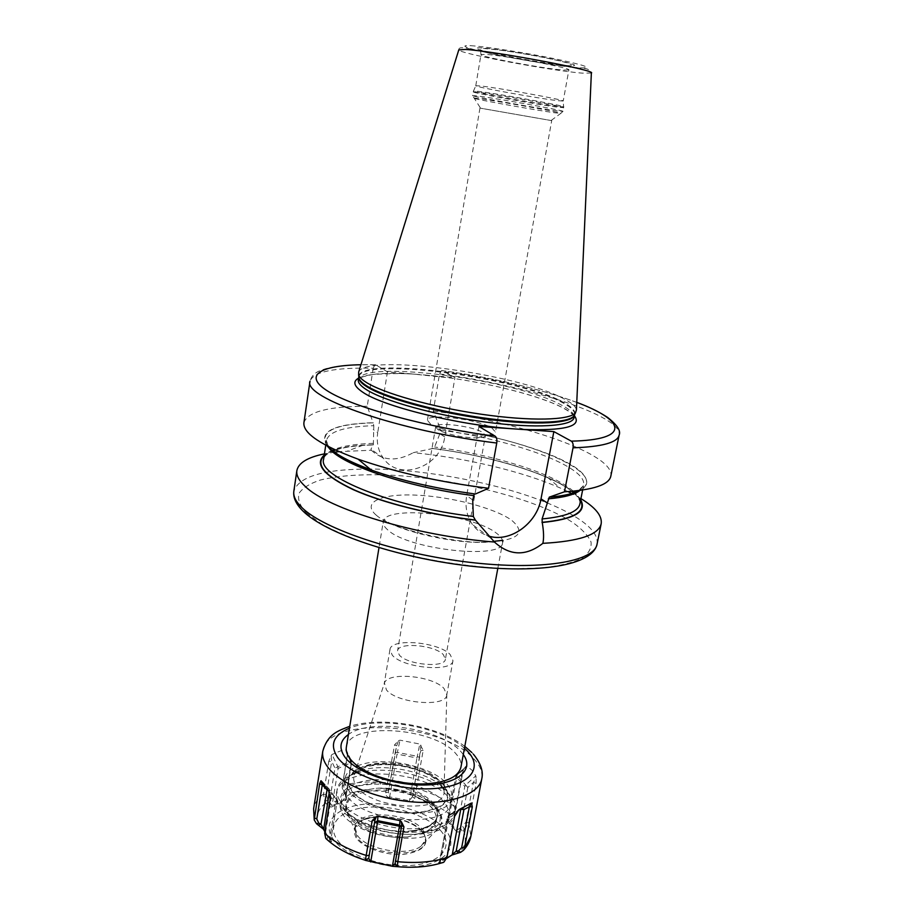 <?xml version="1.0" encoding="UTF-8"?>
<svg xmlns="http://www.w3.org/2000/svg" width="913" height="913" viewBox="0 0 913 913"><rect width="100%" height="100%" fill="white"/><g stroke="black" fill="none" stroke-linecap="round" stroke-linejoin="round"><path stroke-width="0.68" stroke-dasharray="4.57 3.42" d="M551.714 120.63L479.953 108.099L551.714 120.63L495.462 432.054L491.913 428.014C478.207 419.227 427.273 412.938 427.398 420.185L430.331 423.826L436.129 426.668C451.946 432.306 468.255 435.147 485.043 435.204C491.536 434.93 495.017 433.88 495.462 432.054M485.431 435.535C485.1 436.905 482.521 437.692 477.727 437.909C465.493 437.886 453.624 435.809 442.109 431.689L437.852 429.589L435.649 426.85C435.512 421.452 473.002 426.051 482.909 432.579L485.431 435.535L445.396 659.186L443.284 654.564C434.371 644.909 398.068 641.862 397.566 650.843L399.392 655.146C407.689 664.984 445.179 668.202 445.396 659.186M452.962 660.624C452.734 672.516 403.101 668.236 392.305 655.237L389.954 649.634C390.684 637.81 438.251 641.793 450.12 654.473L452.962 660.624L446.765 694.953L444.015 688.47C432.808 675.746 387.785 671.5 384.441 683.015L357.348 765.745M446.765 694.953C446.411 707.518 397.041 703.558 386.439 689.92L384.441 683.015M357.234 766.098C380.687 755.325 432.032 765.516 446.936 784.016C450.771 788.49 452.334 792.883 451.604 797.197C450.588 822.339 365.052 816.713 348.31 789.825C345.502 785.933 344.395 782.19 344.966 778.584C345.867 773.779 349.428 769.853 355.648 766.817M360.487 770.595C382.456 763.348 421.498 770.161 439.724 784.415L445.818 790.065C449.653 794.572 451.205 799.001 450.474 803.349C449.401 828.696 363.967 823.161 347.271 796.09C344.475 792.164 343.368 788.387 343.95 784.758C345.251 778.424 350.752 773.699 360.487 770.595L355.614 773.459C344.726 776.952 338.563 782.27 337.102 789.403C336.463 793.42 337.662 797.608 340.697 801.945C349.884 815.149 377.594 826.938 404.699 828.707C434.109 829.495 450.988 823.275 455.347 810.036L454.708 813.449C450.349 826.744 433.47 833.01 404.071 832.245C376.978 830.499 349.302 818.676 340.127 805.426C337.091 801.066 335.904 796.866 336.543 792.826C339.339 764.478 427.375 769.522 449.504 798.407C453.807 803.497 455.541 808.519 454.708 813.449C451.273 845.495 359.574 838.75 340.378 807.537C337.08 802.653 335.801 797.757 336.543 792.826L337.102 789.403M455.347 810.036C456.169 805.129 454.434 800.13 450.12 795.063L443.33 788.775C423.084 772.923 380.025 765.402 355.614 773.459M388.23 830.065C361.263 826.413 338.974 811.029 341.724 798.966C342.832 793.397 347.476 789.152 355.659 786.23L371.785 783.034L380.516 782.909C404.448 784.712 422.217 791.571 433.835 803.463C442.451 815.88 436.905 824.747 417.207 830.054L408.67 831.127C402.861 831.515 396.048 831.161 388.23 830.065C393.263 831.389 399.951 831.983 408.294 831.846L416.659 830.819C428.768 828.125 435.581 823.355 437.087 816.484C440.454 801.888 409.8 784.986 380.447 784.21L371.774 784.164L355.659 786.23M420.14 833.809C439.484 828.821 444.916 820.262 436.425 808.142C425.196 796.501 407.974 789.916 384.784 788.387L404.333 792.176C423.872 798.521 434.611 807.024 436.54 817.683C436.756 821.232 435.398 824.462 432.454 827.349L426.759 831.252L407.358 837.061C375.642 840.2 336.452 820.776 340.732 805.004C343.208 795.816 353.285 790.521 370.94 789.129L376.156 788.307C398.924 786.652 427.398 795.794 437.635 808.747C444.015 816.679 441.584 824.633 440.853 824.918L435.41 831.309C418.086 845.883 360.818 836.103 348.903 816.519L348.663 816.165C344.543 809.648 344.68 803.737 349.074 798.407C353.605 793.523 361.137 790.418 371.682 789.083M371.785 783.034L371.774 784.164M408.67 831.127L408.294 831.846M393.96 789.665L404.356 791.982C426.063 799.183 436.745 808.598 436.403 820.228L432.477 827.132M384.784 788.387L376.156 788.307M408.134 836.993C384.681 837.632 357.131 827.246 349.04 815.058C344.863 808.872 344.874 803.326 349.074 798.407M426.759 831.252L432.454 827.349M421.224 846.02L425.88 839.275L423.016 830.168C410.268 811.931 356.526 809.101 354.929 826.893L357.2 835.075C366.204 849.866 408.122 857.022 421.224 846.02L435.41 831.309C442.919 825.329 443.581 818.39 437.384 810.493C427.147 797.985 399.221 788.798 376.304 790.133C351.117 792.861 341.896 801.534 348.663 816.165L357.017 834.813M422.685 832.028L424.419 834.71L425.538 841.158C424.499 859.03 368.213 855.846 356.88 836.981L354.609 828.776L357.839 823.092C369.377 810.938 411.911 816.85 422.685 832.028M356.116 837.78C350.307 825.169 358.512 818.185 380.71 816.838L405.018 821.072C413.281 824.119 419.329 828 423.164 832.713C429.966 844.08 423.632 851.281 404.162 854.306C385.902 855.915 362.975 847.949 356.116 837.78M456.089 831.184C457.242 832.302 459.239 832.222 462.081 830.933L464.455 829.381L462.708 826.368L456.626 830.374L448.055 820L447.986 818.767L449.789 815.218L452.209 813.825L455.427 809.489L462.686 770.435L466.007 766.281L462.686 770.435L455.884 776.05L447.461 820.73L456.089 831.184L456.626 830.374L464.82 786.504L456.078 776.598L456.603 774.772L457.151 775.422L449.39 815.674C446.822 818.071 446.183 819.748 447.461 820.73M446.754 858.368L438.56 862.614L442.554 862.728L443.501 859.464L441.15 859.692L439.758 861.176L446.811 858.094M441.39 862.968C428.984 866.916 414.342 868.183 397.44 866.779L397.497 866.779M327.619 840.108L329.319 841.021C331.419 841.877 332.07 841.889 331.293 841.044L324.88 831.811M462.081 830.933L460.255 827.783L467.821 787.474L464.82 786.504L465.687 785.009L456.934 775.126L466.942 766.11L472.078 770.287L475.81 775.856L465.687 785.009L467.821 787.474L473.436 782.384L465.972 821.962L462.708 826.368M464.455 829.381L468.631 823.012L476.118 783.411L473.436 782.384L476.084 777.374L475.81 775.856M476.118 783.411L476.084 777.374M466.942 766.11L466.007 766.281M454.822 811.143L456.112 808.256L463.37 769.26M416.408 788.433L423.176 750.349L419.797 744.038L416.956 757.995L397.052 754.104L389.646 796.878L388.345 792.199L396.619 745.967L398.467 740.797L394.633 744.768L396.619 745.967L395.158 752.803L397.052 754.104L397.372 752.415L395.169 752.723L388.39 791.993L385.685 792.804C385.343 794.995 386.576 796.661 389.383 797.791L409.275 801.717C411.854 801.991 413.68 800.929 414.753 798.533L416.408 788.433C432.591 793.192 445.841 799.685 456.18 807.914M398.467 740.797L399.985 740.169L419.797 744.038M385.685 792.804L394.633 744.768M342.375 785.477L347.648 753.293L345.091 748.98L351.163 762.743L338.13 768.415L332.058 805.723L327.813 799.697L326.386 794.39L331.716 761.385L331.122 755.759L328.794 761.305L331.716 761.385L334.957 768.175L338.13 768.415L337.856 766.703L334.957 768.175L329.49 801.922L326.592 804.125C329.353 806.693 331.248 807.537 332.252 806.681L345.365 800.553C347.043 799.674 347.202 797.894 345.822 795.223L344.133 793.02L342.375 785.477C355.865 781.973 371.089 781.094 388.071 782.852M331.122 755.759L332.001 754.48L345.091 748.98M326.592 804.125L325.028 801.797L323.487 794.333L328.794 761.305M330.209 798.921L331.225 797.608L329.285 792.632M325.61 832.2L331.225 797.608L335.585 802.299L337.125 801.5L330.848 839.903L329.833 837.541L327.619 836.411L325.61 832.2L324.594 833.569M327.116 839.743L327.619 836.411M329.319 841.021L335.585 802.299L336.589 799.526L336.988 800.998L328.942 788.809L336.863 799.936L337.125 801.5L330.848 839.903M330.997 840.679L328.075 836.822M324.902 831.686L327.744 836.114M455.256 810.63L449.39 815.674M423.176 750.349L420.756 750.68L412.402 796.729L409.389 800.769L389.646 796.878L389.383 797.791M420.984 745.191L419.364 757.493L416.956 757.995L409.275 801.717M386.336 790.487L388.915 789.699M414.753 798.533L412.402 796.729L419.364 757.493L417.287 756.306L397.372 752.415L399.985 740.169M415.141 796.159L412.904 794.424M347.648 753.293L342.215 787.805L343.687 792.404L345.354 794.595L345.707 798.27L345.08 799.651L332.058 805.723L332.252 806.681M345.993 749.516L351.653 762.241L345.365 800.553M325.028 801.797L327.813 799.697M345.822 795.223L351.459 760.883L337.856 766.703L332.001 754.48M344.133 793.02L343.687 792.404M327.596 789.528L329.559 790.475L329.251 792.416M346.347 747.188C348.732 721.578 434.063 727.147 455.758 753.556C459.958 758.212 461.681 762.754 460.939 767.194M580.919 498.612L571.698 493.454M567.989 491.593L559.897 487.862C522.247 471.336 465.071 457.812 413.327 452.654L432.671 448.511L434.577 447.028L439.861 433.789L440.488 430.091L439.712 427.193C490.384 434.177 543.075 448.751 569.872 464.044C596.611 479.257 592.001 493.99 550.356 497.323M580.679 499.822C575.966 492.438 564.907 484.963 547.503 477.385C515.137 463.895 476.643 454.206 432.032 448.294M327.139 445.955C318.169 431.644 333.496 423.906 373.109 422.73L373.805 425.686L373.349 444.951L370.986 449.093L371.294 450.235L338.985 451.627M334.877 452.118L324.435 453.852M372.846 444.779L363.077 445.202C344.133 446.423 331.191 449.721 324.252 455.073M478.96 426.497L466.669 495.668C464.877 506.806 466.828 516.473 472.546 524.644C476.609 530.156 481.881 533.934 488.341 535.954M474.315 493.876L475.376 494.013M439.712 427.193L433.264 411.067L439.541 373.919L441.527 370.484L442.189 370.587L454.959 377.571L444.745 436.939C440.922 466.977 399.552 482.007 383.528 458.429C378.244 451.068 376.304 442.485 377.72 432.659L373.212 429.475M371.294 450.235C382.855 460.951 396.858 461.761 413.327 452.654M374.912 364.755C360.441 364.481 347.853 365.029 337.125 366.387C324.777 368.532 325.667 368.784 321.148 370.267C315.259 372.276 311.538 375.916 310.009 381.189C313.57 371.659 334.649 367.346 373.223 368.224L374.912 364.755L375.677 364.801L387.454 371.831L454.959 377.571M387.454 371.831L377.72 432.659M373.223 368.224L367.231 406.274L373.109 422.73M433.264 411.067C520.17 421.806 615.453 454.103 610.808 476.221M303.915 422.662C307.67 411.717 328.771 406.251 367.231 406.274M358.706 371.922C365.793 353.342 515.674 373.383 562.476 398.079C571.264 402.45 575.92 406.399 576.434 409.926M475.776 85.731L480.98 54.597L480.466 49.336L483.068 48.48C496.341 49.302 514.875 51.973 538.693 56.503C561.815 61.034 572.622 63.921 571.15 65.165L568.879 69.936L563.241 70.073C543.6 68.692 479.051 56.595 480.98 54.597L485.499 54.381C503.291 55.282 572.074 68.155 568.879 69.936L563.23 101.001C566.22 100.19 497.756 87.739 480.204 85.936L475.799 85.799C475.878 87.112 538.704 98.501 557.695 100.67L563.184 101.046L563.606 106.844L557.946 106.376C538.35 103.979 473.607 92.304 473.436 91.106L473.162 91.859C471.405 92.715 537.837 104.733 557.889 107.209L563.618 107.643L563.606 106.844C568.776 106.524 496.455 93.411 477.944 91.323L473.436 91.106L475.799 85.799M422.856 783.959C406.913 784.084 391.46 781.391 376.51 775.867M439.324 862.249L448.374 815.902L457.778 810.904M440.169 863.082L448.945 817.591L447.952 816.405L448.968 814.841L447.952 816.405L439.632 861.473M454.594 816.336L446.674 856.268L443.501 859.464M457.847 810.847L454.377 814.795L448.945 817.591L448.968 814.841L461.076 808.53M471.325 803.075L462.081 807.994M397.429 866.677L395.112 863.607M551.201 120.436L561.027 113.201C556.747 111.591 493.625 100.373 477.51 98.376L473.71 97.965C463.918 97.28 534.813 110.153 556.04 112.95L561.027 113.201L562.933 111.375L557.215 110.872C537.209 108.305 470.8 96.333 472.535 95.591L480.512 108.099M356.721 786.447C371.956 810.185 447.678 813.323 444.026 790.59L440.009 781.619C424.1 760.974 360.201 755.702 354.335 774.932C352.966 778.538 353.753 782.384 356.721 786.447M443.41 784.929C432.659 772.318 403.478 762.96 379.728 764.227C355.853 765.311 342.09 777.168 351.813 790.35C361.149 803.543 392.989 814.316 418.143 812.444C444.768 808.724 453.19 799.548 443.41 784.929M351.243 790.384C360.681 803.748 392.921 814.647 418.382 812.753C445.339 808.986 453.852 799.697 443.946 784.895C433.047 772.136 403.535 762.675 379.511 763.953C355.351 765.048 341.416 777.043 351.243 790.384M444.699 802.755C432.842 788.581 400.91 778.241 374.821 779.759C348.595 781.083 333.245 794.493 343.79 809.363C353.913 824.268 389.086 836.365 416.864 834.083C446.24 829.666 455.507 819.223 444.699 802.755M380.516 782.909L380.447 784.21M417.207 830.054L416.659 830.819M441.299 831.344C429.121 816.199 396.208 805.334 369.24 807.16C342.135 808.77 326.101 823.286 336.874 839.241C347.202 855.219 383.54 868.012 412.322 865.33C441.276 862.876 453.875 846.442 441.299 831.344M445.533 829.963C432.294 813.654 396.881 801.991 367.813 803.919C338.609 805.62 321.159 821.198 332.709 838.442C343.779 855.732 383.209 869.621 414.388 866.699C445.749 864.029 459.193 846.214 445.533 829.963M463.348 830.179C466.942 838.339 465.676 845.78 459.559 852.491M365.337 860.366C349.519 855.253 337.125 848.599 328.166 840.428M451.695 826.333L452.232 825.592M468.7 822.67L470.891 836.205M468.631 823.012L465.972 821.962M322.791 751.137C326.603 715.187 443.284 722.617 474.155 759.205C480.318 765.87 482.851 772.432 481.767 778.88M464.455 748.249C441.139 726.634 378.724 715.735 349.462 728.186M323.533 793.99C317.895 798.179 314.586 803.109 313.616 808.758M328.714 791.046L336.589 799.526L329.159 789.015L321.365 780.604M327.208 835.555L326.888 834.836M325.724 802.961C318.295 808.895 315.556 816.005 317.484 824.279M385.971 791.617C370.804 790.167 357.131 791 344.954 794.093M450.645 814.955C441.276 807.594 429.395 801.717 415.004 797.334M456.112 808.256L455.427 809.489M416.339 788.764L413.931 789.129M388.014 783.183L389.977 784.415M342.318 785.819L342.284 787.177M323.487 794.333L326.386 794.39M327.208 789.015L328.942 788.809L321.41 780.683M463.29 754.526L460.951 751.661C441.173 728.437 370.838 717.607 348.435 734.486M387.66 529.802C384.316 526.904 382.844 524.245 383.22 521.802C384.19 504.672 472.249 513.882 496.33 533.089C500.963 536.502 503.052 539.686 502.595 542.642C503.542 560.057 407.985 549.752 387.66 529.802M376.339 515.252C361.126 502.321 381.178 493.511 415.894 495.12C450.451 496.558 493.648 507.662 511.337 519.999C528.159 534.162 516.998 541.649 477.853 542.436C440.317 541.58 390.969 528.159 376.339 515.252M306.163 512.775L321.376 523.868C335.242 531.434 352.384 538.681 372.801 545.597C415.746 558.893 468.803 567.692 512.364 568.776L541.831 567.932C558.756 566.037 571.972 562.933 581.455 558.619C588.611 553.769 591.795 548.211 591.031 541.98C588.109 535.52 581.843 528.901 572.246 522.145C535.109 498.384 455.188 478.355 389.691 475.102C361.525 473.984 338.415 475.627 320.36 480.033C309.941 483.468 302.831 487.873 299.042 493.248C297.41 499.126 299.784 505.631 306.163 512.775M597.068 544.091C598.255 535.874 591.59 527.143 577.073 517.888C535.6 491.148 439.427 469.065 369.982 469.042M472.706 499.936L466.669 495.668M440.488 430.091C512.535 439.598 587.744 466.646 583.59 485.168L579.721 490.646M573.626 492.826C578.408 497.083 580.485 500.803 579.858 503.999C580.497 500.415 578.751 496.581 574.619 492.472M573.25 491.171C553.529 473.208 492.164 454.366 434.577 447.028M328.269 446.754L326.489 440.294C329.171 431.404 344.954 426.531 373.805 425.686M373.371 443.353C356.344 443.844 343.277 445.875 334.181 449.447M332.458 450.2C327.174 452.665 324.229 455.69 323.624 459.273C324.115 456.066 327.333 453.259 333.268 450.874M580.577 500.358C570.237 480.318 498.681 456.534 432.203 448.42M373.018 444.905C348.481 445.51 332.206 449.082 324.172 455.61M444.745 436.939L439.861 433.789M550.105 497.163L550.927 497.094M580.189 490.395C611.55 473.333 524.735 438.092 439.895 427.307M373.28 422.845C333.485 424.054 318.363 431.895 327.915 446.366M370.804 469.727C401.069 480.489 435.855 488.535 475.148 493.853M574.437 415.803C572.086 413.167 568.057 410.405 562.351 407.495C535.783 393.788 475.205 379.648 426.051 375.117M576.765 402.405C539.149 388.618 494.287 378.016 442.189 370.587M375.677 364.801L360.932 364.744M358.592 378.13C368.396 373.497 387.911 372.242 417.138 374.353M574.026 415.769C573.033 412.368 568.491 408.613 560.411 404.516C514.829 380.025 369.206 360.293 358.992 378.244L358.318 379.899L359.014 378.667C359.619 377.594 364.344 376.167 373.189 374.41C391.62 373.44 405.235 373.349 414.057 374.147L449.561 377.891C492.963 383.939 538.944 395.9 561.039 406.89C574.266 413.817 574.414 416.602 574.094 417.549L574.037 415.837M439.541 373.919C526.904 385.297 623.191 415.792 619.117 435.136M358.82 376.761C362.199 356.994 513.962 376.727 560.924 401.846C570.237 406.547 574.825 410.747 574.688 414.434M574.882 414.034C575.35 410.279 570.773 405.977 561.141 401.138C513.802 375.848 360.452 356.093 358.775 376.316M591.362 73.04L582.414 73.154C552.456 70.974 457.675 53.239 458.783 49.895C458.84 46.643 461.75 46.529 492.335 53.97C521.129 60.03 561.986 66.501 579.995 68.167C586.386 67.927 590.175 69.548 591.362 73.04M470.697 45.696C484.735 46.415 525.762 52.783 555.561 58.934C586.545 65.599 594.317 68.543 578.899 67.756C562.922 66.546 526.253 60.76 498.338 55.1C470.241 49.439 456.192 44.885 470.697 45.696M568.639 65.668C541.135 63.921 453.213 46.152 481.71 47.944C493.157 48.56 525.751 53.639 549.546 58.535C574.414 63.864 580.771 66.25 568.639 65.668M477.716 92.145L473.162 91.859L472.535 95.591L477.077 95.933C495.131 98.102 565.992 110.861 562.933 111.375L563.618 107.643C566.699 107.015 495.793 94.199 477.716 92.145M369.137 469.042C324.012 469.111 298.916 476.495 293.849 491.171M446.856 857.889L446.674 856.268M459.034 809.603L469.693 803.954M479.953 108.099L427.398 420.185M477.727 437.909L485.043 435.204M442.109 431.689L436.129 426.668M435.649 426.85L397.566 650.843M389.954 649.634L384.156 684.02M446.845 693.903L444.026 790.59L440.42 783.422C431.735 774.612 417.469 768.62 397.634 765.425C387.021 764.181 377.56 764.421 369.274 766.167C364.584 767 355.979 771.086 354.335 774.932L356.755 767.548M451.604 797.197L450.474 803.349M344.966 778.584L343.95 784.758M439.724 784.415L443.33 788.775M341.724 798.966L340.732 805.004M436.54 817.683L436.403 820.228L437.087 816.484C435.809 822.83 429.144 827.372 417.081 830.1L409.903 831.047M425.88 839.275L425.538 841.158M354.929 826.893L354.609 828.776M380.71 816.838C370.05 817.021 362.427 819.098 357.839 823.092M405.018 821.072C413.247 824.131 419.158 827.863 422.787 832.257L424.419 834.71M473.391 754.184L471.77 752.46M464.797 746.378C437.384 725.561 382.627 715.997 349.77 726.303M330.837 839.743L331.293 841.044M447.986 818.767L455.884 776.05L465.733 766.543M463.005 769.876L463.542 768.78M388.345 792.199L396.687 745.67M351.459 760.883L345.707 798.27M351.014 759.947L346.312 750.166M342.215 787.805L342.227 786.732M493.728 541.363C467.547 546.864 392.556 528.616 385.811 520.399C383.985 519.349 383.175 519.474 383.392 520.764L378.986 547.709M547.503 477.385L559.897 487.862M363.077 445.202L347.864 450.862M489.79 537.472L472.546 524.644M578.728 490.578L583.59 485.168L582.62 490.041M474.589 493.739C425.743 487.394 374.775 473.516 348.355 460.163C333.724 453.259 326.181 443.844 326.888 443.33L326.489 440.294L325.747 445.213M571.8 491.308C550.665 474.121 489.471 455.507 432.671 448.511M335.493 450.063C344.532 447.062 357.154 445.361 373.349 444.951M383.528 458.429L370.986 449.093M551.258 496.969L549.946 497.083M441.527 370.484C493.431 377.811 538.51 388.436 576.765 402.371M497.802 568.445L502.789 541.603M439.758 861.176L438.56 862.614M396.927 865.992L397.383 866.677"/><path stroke-width="1.37" d="M355.648 766.817L357.234 766.098M473.391 754.184C480.74 763.188 483.536 771.417 481.767 778.88L470.891 836.205L463.393 850.357L460.597 852.331L451.832 855.059L446.754 858.368M397.429 866.677L392.499 866.3L365.337 860.366L372.184 820.57L376.27 816.724L377.902 816.245L377.583 821.905L399.438 826.242L392.487 865.752L395.203 863.675M442.554 862.728L443.832 862.192L446.925 857.535C433.219 862.066 416.842 863.458 397.783 861.712L397.383 866.677M366.227 855.424C348.298 849.798 334.443 842.391 324.651 833.215L325.77 838.374L327.619 840.108M324.651 833.215L330.209 798.921L328.714 791.046L320.931 780.752L322.266 784.838L316.788 818.938L318.785 823.115L320.977 824.245L324.902 831.686M443.832 862.192C430.445 866.699 414.947 868.195 397.315 866.665L395.089 863.515L401.72 825.42L401.355 821.7L399.974 820.604L377.902 816.245M401.355 821.7L403.945 826.858L401.72 825.42M397.783 861.712L403.945 826.858M446.925 857.535L454.594 816.336L459.034 809.603L471.473 803.029L472.318 806.841L469.362 806.784L471.816 803.417M464.66 847.355L472.318 806.841M324.88 831.811L323.396 829.175L316.514 823.72L314.243 819.965L319.618 783.776L320.931 780.752M323.647 829.643L329.251 792.416M319.618 783.776L322.266 784.838L326.58 789.483L327.596 789.528M318.614 824.861L320.977 824.245L327.208 789.015M316.514 823.72L318.785 823.115M497.802 568.445L460.939 767.194C458.166 777.362 445.464 782.943 422.856 783.959C406.924 783.993 391.483 781.3 376.51 775.867C363.979 770.994 355.134 765.265 349.976 758.68C346.974 754.686 345.765 750.851 346.347 747.188L378.986 547.709M358.592 378.13C352.544 381.508 353.856 386.142 362.507 392.031C382.319 406.148 455.975 424.613 511.953 428.745L553.849 431.598L571.321 441.15C572.919 442.383 573.49 444.608 573.033 447.815L564.462 491.81L549.295 497.129L542.082 518.938L542.231 522.51C543.76 531.423 543.977 538.362 542.87 543.338C579.241 541.352 598.677 534.813 601.188 523.72C602.295 515.913 595.538 507.548 580.919 498.612M542.87 543.338C525.991 556.451 509.842 556.006 494.435 542.025L475.331 520.033L473.333 516.461L472.706 499.936L474.315 493.876M324.435 453.852C307.658 457.299 298.471 462.88 296.862 470.606C296.154 475.353 298.95 480.637 305.262 486.458C327.813 508.952 417.321 536.216 494.435 542.025M571.698 493.454L567.989 491.593M542.231 522.51C574.46 519.303 587.276 511.737 580.679 499.822M338.985 451.627L334.877 452.118M324.252 455.073C314.209 464.146 323.887 475.684 353.297 489.688C382.741 502.858 430.731 514.966 475.559 520.193M488.341 535.954C509.58 543.144 536.912 523.674 541.01 498.886L553.849 431.598M511.953 428.745L478.96 426.497L495.188 436.186C496.672 437.453 497.197 439.724 496.752 443.033L488.558 488.295L475.376 494.013C436.22 488.729 401.48 480.729 371.157 470.012C348.321 461.636 333.644 453.613 327.139 445.955M576.765 402.371C588.748 406.776 599.031 411.797 607.613 417.412C617.234 425.013 621.068 430.925 619.117 435.136L610.808 476.221C608.982 484.723 593.541 489.916 564.462 491.81M488.558 488.295C439.587 482.144 396.105 472.432 358.09 459.159C320.794 445.27 302.739 433.104 303.915 422.662L310.009 381.189C302.58 397.383 398.159 431.13 496.752 443.033M365.965 382.193C361.868 379.568 359.414 377.172 358.626 375.003L358.706 371.922L458.783 49.895L465.196 49.462C491.571 50.614 598.072 70.609 591.362 73.04L576.434 409.926L575.464 412.847C569.689 420.322 530.647 421.395 481.448 414.262C432.294 407.187 382.901 393.195 365.965 382.193M461.658 847.686L469.362 806.784L463.964 809.569L460.734 809.34L452.277 854.568L456.18 851.087L458.509 850.859L461.658 847.686L464.58 847.709M460.597 852.331L458.509 850.859M458.36 852.616L456.18 851.087L463.964 809.569L462.081 807.994M451.775 855.104L446.811 858.094M461.076 808.53L457.778 810.904M392.499 866.3L370.792 861.427L377.583 821.905L374.866 822.567L377.742 820.696L399.62 825.032L399.438 826.242L401.4 827.281M370.655 861.94L368.738 858.346L374.935 820.114L368.738 858.346L365.417 860.388M325.77 838.374C335.516 847.652 348.72 854.956 365.394 860.286L368.578 858.323M372.184 820.57L374.935 820.114L376.27 816.724M481.767 778.88C479.154 794.276 450.429 804.798 413.612 802.002C376.841 799.32 339.431 783.605 327.425 766.646C323.567 761.237 322.027 756.067 322.791 751.137L313.616 808.758L314.232 817.512M464.455 748.249L467.639 751.342C483.924 768.301 469.225 786.515 432.922 788.649C396.813 791.057 350.638 775.662 337.696 757.55C329.376 744.848 333.291 735.056 349.462 728.186M314.186 817.865L316.788 818.938M348.435 734.486C339.819 740.637 338.666 748.215 344.988 757.208C356.332 772.763 394.964 786.127 426.691 784.952C458.554 783.993 474.383 769.419 463.29 754.526M302.089 507.754C323.533 529.015 396.641 553.757 468.997 562.237C541.432 570.865 594.454 561.598 597.068 544.091C592.64 565.615 539.435 573.946 468.301 565.877C396.961 557.512 325.028 533.5 302.614 510.698C295.926 503.999 293.005 497.482 293.849 491.171C293.096 496.181 295.835 501.705 302.089 507.754M547.515 503.074L541.01 498.886M579.721 490.646C574.3 494.743 563.835 497.471 548.325 498.829M542.082 518.938C565.604 516.701 578.191 511.725 579.858 503.999L582.62 490.041M574.619 492.472L573.25 491.171M473.482 495.576C404.767 486.926 337.011 463.176 328.269 446.754M334.181 449.447L332.458 450.2M325.747 445.213L323.624 459.273C317.336 476.495 393.069 507.251 473.333 516.461M541.991 522.35C573.455 519.235 586.317 511.908 580.577 500.358M324.172 455.61C314.962 464.728 325.039 476.187 354.415 489.984C383.78 502.96 431.107 514.852 475.331 520.033M550.927 497.094C564.485 495.93 574.231 493.693 580.189 490.395M327.915 446.366C334.5 453.818 348.8 461.601 370.804 469.727M521.848 429.418C564.793 430.959 582.323 426.428 574.437 415.803M571.321 441.15C631.225 439.872 625.599 420.437 576.765 402.405M360.932 364.744C319.539 365.451 302.26 375.711 328.794 391.757C354.906 407.712 427.01 427.444 495.188 436.186M365.816 389.258C383.209 400.818 435.558 415.426 485.773 422.08C536.045 428.813 572.919 426.291 574.094 417.549L574.619 414.879C573.193 423.472 536.205 425.835 485.99 419.067C435.843 412.379 383.643 397.851 366.261 386.393C360.92 382.912 358.41 379.854 358.741 377.206L358.318 379.899C357.907 382.581 360.407 385.708 365.816 389.258M619.117 435.136C617.519 442.565 602.158 446.799 573.033 447.815M574.882 414.034L573.957 415.929C568.171 423.427 529.449 424.579 480.706 417.526C432.009 410.53 383.095 396.619 366.296 385.617C362.221 382.981 359.802 380.584 359.003 378.416L358.82 376.761M575.464 412.847L574.688 414.434M358.626 375.003L358.775 376.316M369.982 469.042L369.137 469.042M397.714 862.066L395.523 860.594M366.181 855.778L368.909 855.287M399.974 820.604L399.62 825.032L401.492 826.756M357.348 765.745L356.755 767.548M470.891 836.205C469.864 841.444 467.365 846.157 463.393 850.357M471.77 752.46L464.797 746.378M349.77 726.303C338.05 730.879 327.938 733.664 322.791 751.137M313.616 808.758L314.243 819.965M351.448 760.86L351.014 759.947M323.019 828.217L323.396 829.175M601.188 523.72L597.068 544.091M573.626 492.826L571.8 491.308M333.268 450.874L335.493 450.063M578.728 490.578C573.558 493.591 564.405 495.725 551.258 496.969M549.946 497.083L549.295 497.129M371.157 470.012L358.09 459.159M296.862 470.606L293.849 491.171M502.789 541.603L502.527 540.336L493.728 541.363M452.517 854.363L451.832 855.059M469.693 803.954L471.473 803.029M395.089 863.515L397.223 866.437M368.555 858.288L365.417 860.229M401.743 825.272L401.811 824.542"/></g></svg>
